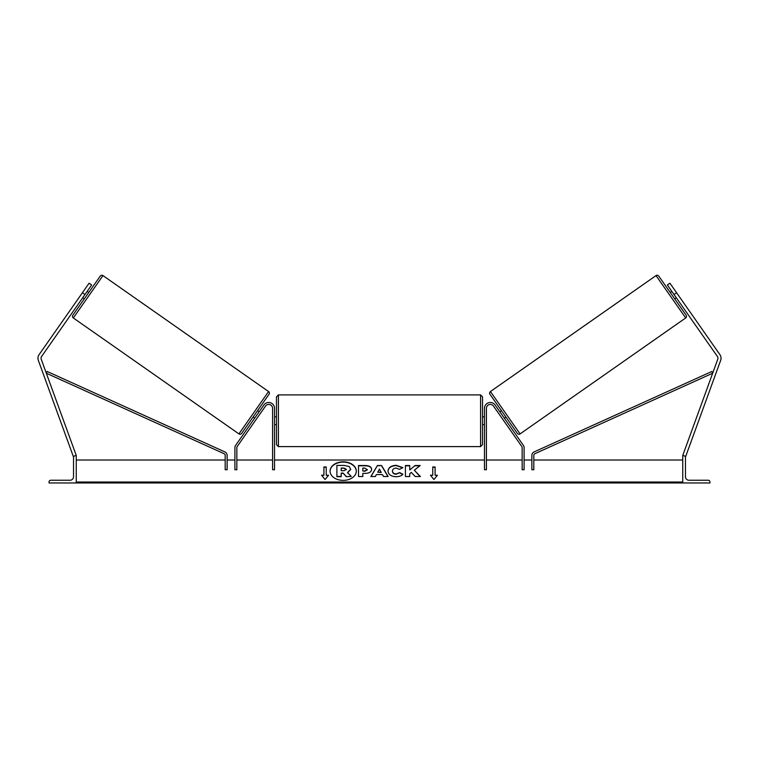 <?xml version="1.0" encoding="UTF-8"?>
<svg xmlns="http://www.w3.org/2000/svg" width="759" height="759" viewBox="0 0 759 759"><rect width="100%" height="100%" fill="white"/><g stroke="black" fill="none" stroke-linecap="round" stroke-linejoin="round"><path stroke-width="1.14" d="M254.701 418.143L253.108 417.023L241.628 433.427A1.945 1.945 0 0 1 238.914 433.901L268.572 391.549L102.977 275.593L73.319 317.955L238.914 433.901M265.517 406.084L237.197 446.52A1.945 1.945 0 0 0 236.846 447.639L236.846 469.736L234.901 469.736L234.901 447.639A3.89 3.89 0 0 1 235.603 445.41L263.923 404.964A5.835 5.835 0 0 1 274.53 408.314L274.53 469.736L272.585 469.736L272.585 408.314A3.89 3.89 0 0 0 265.517 406.084M84.961 294.539L82.408 292.756L89.107 283.202L91.649 284.986L41.622 356.436A3.112 3.112 0 0 0 41.252 359.282L76.261 455.476L75.53 455.742M82.408 292.756L39.079 354.652A6.224 6.224 0 0 0 38.329 360.345L73.338 456.538L74.012 456.292M49.05 482.961L76.261 482.961L76.261 455.742L75.283 455.742A1.746 1.746 0 0 0 73.538 457.497L73.538 476.737A3.501 3.501 0 0 1 70.037 480.238L50.796 480.238A1.746 1.746 0 0 0 49.05 481.984L49.05 482.961M276.475 420.752L276.475 396.843L278.42 394.898L278.42 446.605L276.475 444.66L276.475 420.752M482.525 396.843L482.525 444.66L480.58 446.605L480.58 394.898L482.525 396.843M274.53 417.981L274.53 423.531M484.47 417.981L484.47 423.531M100.264 276.077L72.836 315.241L100.264 276.077A1.945 1.945 0 0 1 102.977 275.593M72.836 315.241A1.945 1.945 0 0 0 73.319 317.955M259.161 411.776L257.567 410.657L269.047 394.253L241.628 433.427M269.047 394.253A1.945 1.945 0 0 0 268.572 391.549M80.824 295.033L80.179 295.944M82.731 297.727L84.325 298.847M87.19 291.361L88.784 292.471M84.638 289.577L84.002 290.488M83.367 296.816L86.554 292.272M256.295 419.253L256.931 418.342M255.337 417.232L258.525 412.678M260.754 412.887L260.119 413.797M674.039 294.539L676.592 292.756L669.893 283.202L667.351 284.986L717.378 356.436A3.112 3.112 0 0 1 717.748 359.282L682.739 455.476L683.47 455.742M676.592 292.756L719.921 354.652A6.224 6.224 0 0 1 720.671 360.345L685.662 456.538L684.988 456.292M656.023 275.593A1.945 1.945 0 0 1 658.736 276.077L686.164 315.241A1.945 1.945 0 0 1 685.681 317.955L520.086 433.901L490.428 391.549L656.023 275.593L685.681 317.955M520.086 433.901A1.945 1.945 0 0 1 517.372 433.427L489.953 394.253A1.945 1.945 0 0 1 490.428 391.549M678.821 295.944L678.176 295.033L678.821 295.944M676.269 297.727L674.675 298.847M671.81 291.361L670.216 292.471M674.998 290.488L674.362 289.577M675.633 296.816L672.446 292.272M499.839 411.776L501.433 410.657L505.892 417.023L504.299 418.143L503.407 416.871M498.246 412.887L498.881 413.797M503.663 417.232L500.475 412.678M502.069 418.342L502.705 419.253M709.95 482.961L682.739 482.961L682.739 455.742L683.717 455.742A1.746 1.746 0 0 1 685.462 457.497L685.462 476.737A3.501 3.501 0 0 0 688.963 480.238L708.204 480.238A1.746 1.746 0 0 1 709.95 481.984L709.95 482.961M493.483 406.084L521.803 446.52A1.945 1.945 0 0 1 522.154 447.639L522.154 469.736L524.099 469.736L524.099 447.639A3.89 3.89 0 0 0 523.397 445.41L495.077 404.964A5.835 5.835 0 0 0 484.47 408.314L484.47 469.736L486.415 469.736L486.415 408.314A3.89 3.89 0 0 1 493.483 406.084M225.186 455.438L225.186 469.736L227.131 469.736L227.131 455.438A3.89 3.89 0 0 0 224.844 451.899L47.124 371.464L46.327 373.229L224.038 453.673A1.945 1.945 0 0 1 225.186 455.438M533.814 455.438L533.814 469.736L531.869 469.736L531.869 455.438A3.89 3.89 0 0 1 534.156 451.899L711.876 371.464L712.673 373.229L534.962 453.673A1.945 1.945 0 0 0 533.814 455.438M356.303 471.244A13.112 9.269 0 0 0 343.201 462.108A13.112 9.269 0 0 0 330.089 471.244M343.201 461.833A13.112 9.269 0 0 0 330.08 471.111A13.112 9.269 0 0 0 343.201 480.381A13.112 9.269 0 0 0 356.313 471.111A13.112 9.269 0 0 0 343.201 461.833M682.739 460.02L533.814 460.02M531.869 460.02L524.099 460.02M522.154 460.02L486.415 460.02M484.47 460.02L274.53 460.02M272.585 460.02L236.846 460.02M234.901 460.02L227.131 460.02M225.186 460.02L76.261 460.02M682.739 482.012L76.261 482.012M326.237 475.229L326.237 466.984L323.903 466.984L323.903 475.229L321.569 475.229L325.07 479.517L328.571 475.229L326.237 475.229L328.343 475.504M402.915 474.252C401.606 475.798 399.31 476.624 396.027 476.737C391.132 476.481 388.466 474.593 388.01 471.054L388.01 471.016C388.39 467.516 391.122 465.609 396.207 465.305L402.801 467.591L399.566 469.375L396.16 468.085C393.836 468.246 392.602 469.223 392.45 470.988C392.602 472.829 393.836 473.806 396.16 473.958L399.67 472.62L402.915 474.252M392.45 470.988L392.45 471.292C392.602 473.104 393.836 474.081 396.16 474.233L399.67 472.62M382.422 474.565L376.398 474.565L375.307 476.519L370.857 476.519L377.432 465.514L381.568 465.514L388.143 476.519L383.551 476.519L382.422 474.565M371.644 469.385L371.644 469.413C371.341 472.032 369.111 473.35 364.956 473.379L362.821 473.379L362.821 476.519L358.514 476.519L358.514 465.523L365.174 465.523C369.301 465.59 371.455 466.88 371.644 469.385M415.088 465.523L409.737 469.982L409.737 465.523L405.42 465.523L405.42 476.519L409.737 476.519L409.737 473.673L411.312 472.43L415.22 476.519L420.401 476.519L414.31 470.248L420.192 465.523L415.088 465.523L409.737 469.982M430.429 475.229L432.763 475.229L432.763 466.984L435.097 466.984L435.097 475.229L437.431 475.229L433.93 479.517L430.429 475.229M76.261 482.961L682.739 482.961M346.246 476.699L351.237 476.424L346.246 476.699L343.106 473.085L341.218 473.085L341.218 476.699L336.892 476.699L336.892 465.409L344.263 465.409L349.339 466.605L350.724 469.479L347.518 472.857M343.106 473.36L341.218 473.36M341.218 476.424L336.892 476.424M346.246 476.424L343.106 473.085M350.724 469.204L347.518 472.582L351.237 476.424M371.018 476.519L377.432 465.514M377.432 465.789L381.568 465.514M381.568 465.789L387.982 476.519M377.726 472.212L381.189 472.487L379.462 469.1L377.726 472.212L381.189 472.212M362.821 473.654L362.821 476.519M358.514 476.519L358.514 465.798L365.174 465.798C369.301 465.865 371.455 467.155 371.644 469.66M362.821 470.988L364.861 471.263L367.328 469.83L364.842 468.085L362.821 468.085L362.821 470.988L364.861 470.988L367.328 469.527M388.01 471.292C388.39 467.791 391.122 465.884 396.207 465.58L402.801 467.867M399.67 472.895L402.725 474.432M420.125 476.519L414.31 470.248M409.737 476.519L409.737 473.948M409.737 465.798L405.42 465.798L405.42 476.519M419.85 465.798L415.088 465.798M430.657 475.504L432.763 475.229M432.763 467.259L435.097 467.259M437.203 475.504L435.097 475.229M321.797 475.504L323.903 475.229M326.237 467.259L323.903 467.259M344.045 468.047L341.218 468.047L341.218 470.694L344.064 470.694L346.379 469.394L344.045 468.047L341.218 468.322L341.218 470.694M346.379 469.631L344.045 468.322M682.739 482.838L76.261 482.838M480.58 394.898L278.42 394.898M276.475 416.862L274.53 416.862M482.525 416.862L484.47 416.862M484.47 424.642L482.525 424.642M276.475 424.642L274.53 424.642M480.58 446.605L278.42 446.605"/></g></svg>
